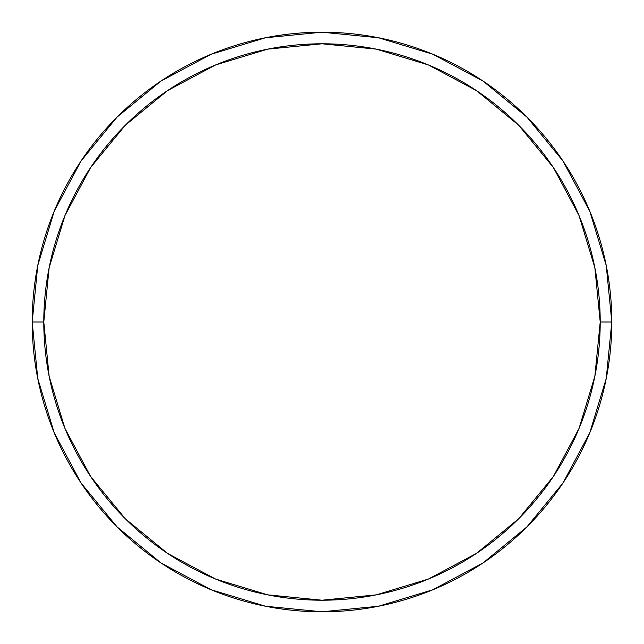 <?xml version="1.0" encoding="UTF-8"?>
<svg xmlns="http://www.w3.org/2000/svg" width="644" height="644" viewBox="0 0 644 644"><rect width="100%" height="100%" fill="white"/><g stroke="black" fill="none" stroke-linecap="round" stroke-linejoin="round"><path stroke-width="0.97" d="M32.2 322A289.8 289.8 0 0 0 322 611.8A289.8 289.8 0 0 0 611.8 322L600.208 322A278.208 278.208 0 0 1 322 600.208A278.208 278.208 0 0 1 43.792 322L49.137 376.273L64.972 428.469L90.675 476.568L125.274 518.726L167.432 553.325L215.531 579.028L267.727 594.863L322 600.208L376.273 594.863L428.469 579.028L476.568 553.325L518.726 518.726L553.325 476.568L579.028 428.469L594.863 376.273L600.208 322L594.863 267.727L579.028 215.531L553.325 167.432L518.726 125.274L476.568 90.675L428.469 64.972L376.273 49.137L322 43.792L267.727 49.137L215.531 64.972L167.432 90.675L125.274 125.274L90.675 167.432L64.972 215.531L49.137 267.727L43.792 322L32.2 322L43.792 322A278.208 278.208 0 0 1 322 43.792A278.208 278.208 0 0 1 600.208 322L611.8 322A289.8 289.8 0 0 0 322 32.2A289.8 289.8 0 0 0 32.2 322A289.8 289.8 0 0 1 322 32.2A289.8 289.8 0 0 1 611.8 322A289.8 289.8 0 0 1 322 611.8A289.8 289.8 0 0 1 32.2 322L37.771 265.465L54.257 211.095L80.983 161.072M81.039 160.992L117.079 117.079L160.92 81.096M160.992 81.039L211.095 54.257L265.465 37.771L321.903 32.2M322 32.2L378.535 37.771L432.905 54.257L482.928 80.983M483.008 81.039L526.921 117.079L562.904 160.92M562.961 160.992L589.743 211.095L606.229 265.465L611.8 321.903M611.8 322L606.229 378.535L589.743 432.905L563.017 482.928M562.961 483.008L526.921 526.921L483.081 562.904M483.008 562.961L432.905 589.743L378.535 606.229L322.097 611.8M322 611.8L265.465 606.229L211.095 589.743L161.072 563.017M160.992 562.961L117.079 526.921L81.096 483.081M81.039 483.008L54.257 432.905L37.771 378.535L32.2 322.097"/></g></svg>
